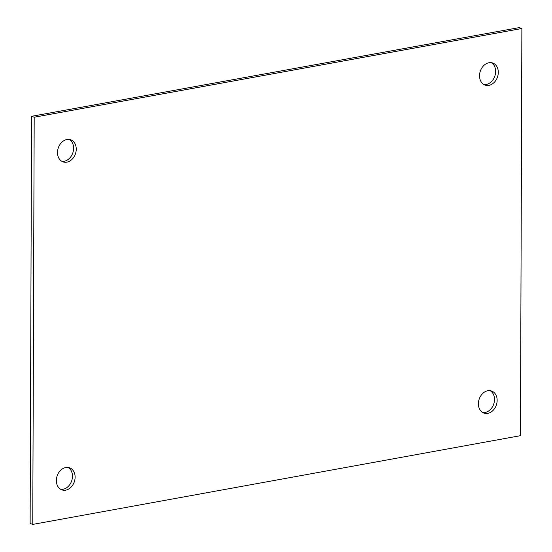 <?xml version="1.0" encoding="UTF-8"?>
<svg xmlns="http://www.w3.org/2000/svg" width="552" height="552" viewBox="0 0 552 552"><rect width="100%" height="100%" fill="white"/><g stroke="black" fill="none" stroke-linecap="round" stroke-linejoin="round"><path stroke-width="0.83" d="M31.547 116.32L30.125 523.503L32.768 524.4L34.189 117.217L31.547 116.32L519.232 27.6L521.875 28.497L520.453 435.68L32.768 524.4M69.262 139.456A11.682 9.073 -71.3 0 1 72.829 152.856A11.682 9.073 -71.3 0 1 61.845 161.315M491.301 62.68A11.682 9.073 -71.3 0 1 494.861 76.072A11.682 9.073 -71.3 0 1 483.883 84.539M490.155 390.685A11.682 9.073 -71.3 0 1 493.716 404.085A11.682 9.073 -71.3 0 1 482.738 412.544M68.117 467.461A11.682 9.073 -71.3 0 1 71.684 480.861A11.682 9.073 -71.3 0 1 60.699 489.32M34.189 117.217L521.875 28.497M57.498 152.538A11.682 9.073 -71.3 0 1 70.628 139.773A11.682 9.073 -71.3 0 1 75.472 153.753A11.682 9.073 -71.3 0 1 63.121 161.895A11.682 9.073 -71.3 0 1 57.498 152.538M479.536 75.762A11.682 9.073 -71.3 0 1 492.667 62.997A11.682 9.073 -71.3 0 1 497.511 76.976A11.682 9.073 -71.3 0 1 485.16 85.118A11.682 9.073 -71.3 0 1 479.536 75.762M478.391 403.767A11.682 9.073 -71.3 0 1 491.522 391.002A11.682 9.073 -71.3 0 1 496.365 404.982A11.682 9.073 -71.3 0 1 484.014 413.124A11.682 9.073 -71.3 0 1 478.391 403.767M56.352 480.55A11.682 9.073 -71.3 0 1 69.483 467.779A11.682 9.073 -71.3 0 1 74.327 481.758A11.682 9.073 -71.3 0 1 61.976 489.9A11.682 9.073 -71.3 0 1 56.352 480.55"/></g></svg>
